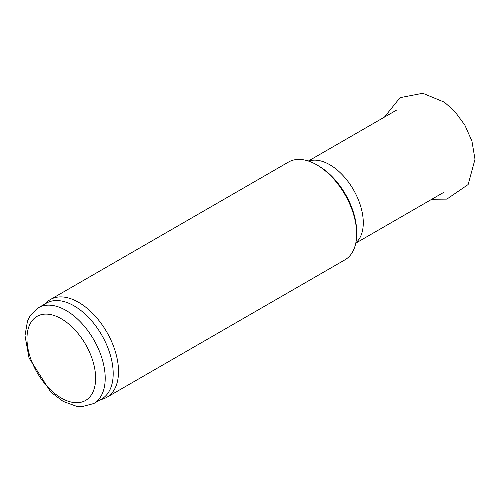 <?xml version="1.0" encoding="UTF-8"?>
<svg xmlns="http://www.w3.org/2000/svg" width="500" height="500" viewBox="0 0 500 500"><rect width="100%" height="100%" fill="white"/><g stroke="black" fill="none" stroke-linecap="round" stroke-linejoin="round"><path stroke-width="0.75" d="M93.756 403.55L101.737 398.944A55.319 31.938 -120 0 0 113.194 373.619A55.319 31.938 -120 0 0 89.05 317.95A55.319 31.938 -120 0 0 46.425 303.131L38.438 307.738L29.613 316.663L27.481 321.138L25 335.619L29.025 357.95L50.788 392.088L63.137 401.394L76.612 406.331L81.587 406.731L93.756 403.55A55.319 31.938 -120 0 0 105.213 378.231A55.319 31.938 -120 0 0 81.069 322.562A55.319 31.938 -120 0 0 38.438 307.738M100.006 399.944L103.094 398.956A56.444 32.587 -120 0 0 106.831 397.306A56.444 32.587 -120 0 0 118.519 371.469A56.444 32.587 -120 0 0 93.881 314.662A56.444 32.587 -120 0 0 50.388 299.538A56.444 32.587 -120 0 0 47.088 301.95L44.694 304.131M106.831 397.306L344.975 259.812A56.444 32.587 -120 0 0 356.669 233.975A56.444 32.587 -120 0 0 316.756 164.844A56.444 32.587 -120 0 0 288.531 162.05L50.388 299.538M316.756 164.844L318.463 165.831A54.025 31.194 -120 0 1 356.669 232L356.669 233.975M95.631 378.231A48.544 28.025 -120 0 0 44.144 314.175A48.544 28.025 -120 0 0 44.144 382.825A48.544 28.025 -120 0 0 95.631 378.231M355.844 242.8A47.413 27.375 -120 0 0 363.281 222.781A47.413 27.375 -120 0 0 344.212 176.85A47.413 27.375 -120 0 0 308.7 161.144M431.831 199.244L446.85 199.119L468.144 184.537L475 159.275L471.925 141.1L464.844 125.119L454.794 111.438L444.412 102.206L422.756 93.269L400.031 97.675L384.412 117.119M396.894 109.913L308.363 161.025M444.306 192.037L355.775 243.15"/></g></svg>
